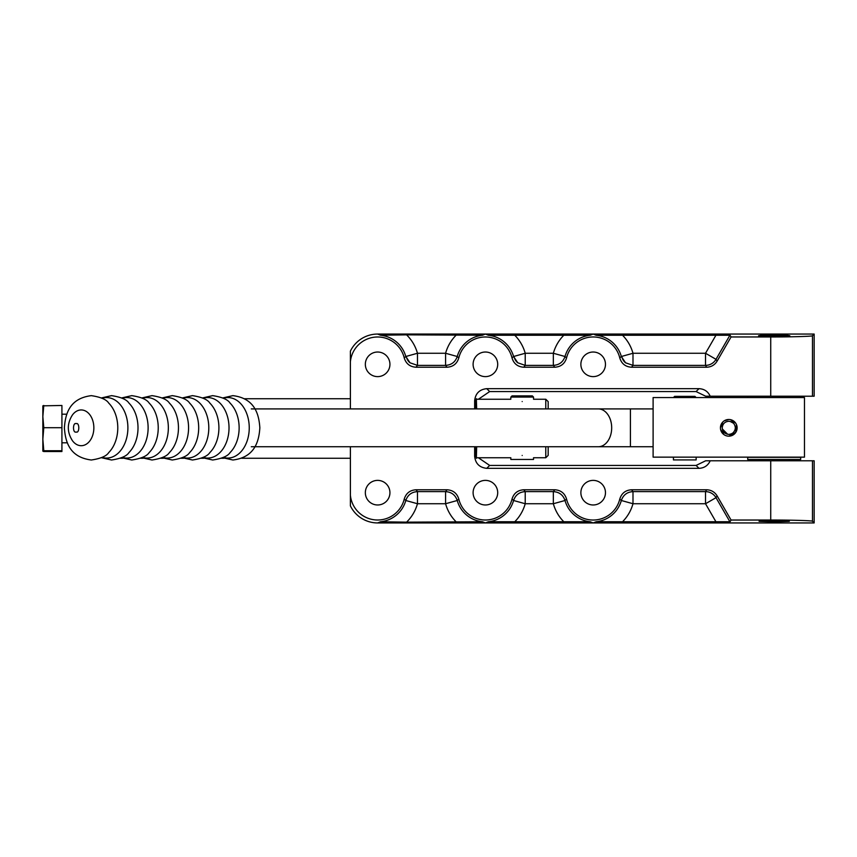 <?xml version="1.0" encoding="UTF-8"?>
<svg xmlns="http://www.w3.org/2000/svg" width="857" height="857" viewBox="0 0 857 857"><rect width="100%" height="100%" fill="white"/><g stroke="black" fill="none" stroke-linecap="round" stroke-linejoin="round"><path stroke-width="1.29" d="M722.226 427.825C722.622 423.84 724.808 421.655 728.782 421.269C732.767 421.655 734.952 423.84 735.338 427.825C734.952 431.81 732.767 433.996 728.782 434.381C724.808 433.996 722.622 431.81 722.226 427.825L722.355 426.54M733.399 423.165L730.068 421.398M728.782 421.269L727.497 421.398M723.34 424.172L722.73 425.308M722.333 428.961L727.657 434.285M729.8 434.306L731.3 433.878M733.421 432.464L734.845 430.332M735.252 428.918L735.338 427.825M476.663 408.907L476.353 398.741M522.181 401.547C507.505 399.019 507.505 399.019 522.181 401.547C536.868 399.019 536.868 399.019 522.181 401.547M533.536 397.08L510.836 397.08L512.025 395.891L532.347 395.891L533.536 397.08L533.536 399.255L545.78 399.244L545.78 408.907M533.536 457.745L533.536 459.459L510.836 459.459L510.836 457.745L476.663 457.756M522.181 455.453C507.505 457.981 507.505 457.981 522.181 455.453C536.868 457.981 536.868 457.981 522.181 455.453M476.353 458.259L476.663 446.743M533.568 457.756L545.78 457.756L545.78 446.743M545.78 457.756L548.169 455.378L548.169 446.743M548.169 408.907L548.169 401.622L545.78 399.244M478.399 399.244L489.658 391.574L696.098 391.574L705.622 396.202L814.15 396.202L814.15 334.059L729.393 334.059L731.064 336.962L717.084 361.183C714.663 365.05 711.171 367.064 706.607 367.225L631.555 367.225C625.492 366.839 621.571 363.754 619.782 357.947A27.37 27.37 0 0 0 566.552 357.947C564.774 363.743 560.842 366.839 554.79 367.225L523.788 367.225C517.735 366.839 513.804 363.754 512.015 357.947A27.37 27.37 0 0 0 458.795 357.947C457.006 363.743 453.085 366.839 447.022 367.225L416.02 367.225L417.466 365.371L410.021 362.8L405.8 356.501L417.466 353.266C415.452 346.174 411.831 340.025 406.593 334.841L482.459 335.248L485.405 334.059L377.637 334.059A30.274 30.274 0 0 0 350.395 351.134L350.395 408.907M512.015 357.947L513.568 356.501L525.223 353.266L525.223 365.371L517.778 362.8L513.568 356.501A29.224 29.224 0 0 0 488.351 335.248L590.216 335.248L593.173 334.059L485.405 334.059L488.351 335.248M619.782 357.947L621.336 356.501L632.991 353.266L632.991 365.371L625.546 362.8L621.336 356.501A29.224 29.224 0 0 0 596.118 335.248L729.907 335.248L729.393 334.059L593.173 334.059L596.118 335.248M389.935 364.321A12.298 12.298 0 0 1 377.637 376.619A12.298 12.298 0 0 1 365.339 364.321A12.298 12.298 0 0 1 377.637 352.023A12.298 12.298 0 0 1 389.935 364.321M389.935 492.679A12.298 12.298 0 0 1 377.637 504.977A12.298 12.298 0 0 1 365.339 492.679A12.298 12.298 0 0 1 377.637 480.381A12.298 12.298 0 0 1 389.935 492.679M497.703 364.321A12.298 12.298 0 0 1 485.405 376.619A12.298 12.298 0 0 1 473.107 364.321A12.298 12.298 0 0 1 485.405 352.023A12.298 12.298 0 0 1 497.703 364.321M605.471 364.321A12.298 12.298 0 0 1 593.173 376.619A12.298 12.298 0 0 1 580.875 364.321A12.298 12.298 0 0 1 593.173 352.023A12.298 12.298 0 0 1 605.471 364.321M497.703 492.679A12.298 12.298 0 0 1 485.405 504.977A12.298 12.298 0 0 1 473.107 492.679A12.298 12.298 0 0 1 485.405 480.381A12.298 12.298 0 0 1 497.703 492.679M605.471 492.679A12.298 12.298 0 0 1 593.173 504.977A12.298 12.298 0 0 1 580.875 492.679A12.298 12.298 0 0 1 593.173 480.381A12.298 12.298 0 0 1 605.471 492.679M774.192 521.795L759.056 521.335L774.192 520.874L789.329 521.335L759.056 521.335L774.192 520.874L789.329 521.335L774.192 521.795M456.449 334.841C451.211 340.025 447.59 346.174 445.576 353.266L457.242 356.501L458.795 357.947M564.206 334.841C558.978 340.025 555.357 346.174 553.343 353.266L565.009 356.501L566.552 357.947M787.979 335.473L789.329 335.665C794.707 336.212 753.678 336.212 759.056 335.665L760.395 335.473M812.479 460.798L812.479 521.281C813.604 520.66 791.011 519.985 770.732 520.038L731.064 520.038L729.393 522.941L729.907 521.752L596.118 521.752L593.173 522.941L590.216 521.752L488.351 521.752L485.405 522.941L482.459 521.752L406.593 522.159C411.831 516.975 415.452 510.826 417.466 503.734L405.8 500.499L404.247 499.053A27.37 27.37 0 0 1 350.395 495.271L350.395 505.866A30.274 30.274 0 0 0 377.637 522.941L814.15 522.941L814.15 460.798L705.622 460.798L696.098 465.426L489.658 465.426L478.399 457.756M812.479 521.281L814.15 522.941M406.593 522.159L380.583 521.752L377.637 522.941M350.395 446.743L350.395 495.271M350.395 361.729A27.37 27.37 0 0 1 404.247 357.947L405.8 356.501A29.224 29.224 0 0 0 380.583 335.248L377.637 334.059M380.583 335.248L406.593 334.841M731.064 336.962L770.732 336.962C791.011 337.015 813.604 336.34 812.479 335.719L814.15 334.059M710.207 396.202C707.989 391.445 704.25 388.928 699.001 388.66L486.755 388.66C479.459 389.432 475.421 393.47 474.649 400.765L475.549 401.665L476.417 398.709M476.417 458.291L475.549 455.335L474.649 456.235C475.421 463.53 479.459 467.568 486.755 468.34L699.001 468.34C704.25 468.072 707.989 465.555 710.207 460.798M474.649 456.235L474.649 446.743M474.649 408.907L474.649 400.765M416.02 367.225C409.967 366.839 406.036 363.754 404.247 357.947M404.247 499.053C406.036 493.257 409.957 490.161 416.02 489.776L447.022 489.776C453.074 490.161 456.995 493.246 458.795 499.053A27.37 27.37 0 0 0 512.015 499.053C513.804 493.257 517.724 490.161 523.788 489.776L554.79 489.776C560.842 490.161 564.763 493.246 566.552 499.053A27.37 27.37 0 0 0 619.782 499.053C621.571 493.257 625.492 490.161 631.555 489.776L706.607 489.776C711.171 489.936 714.663 491.95 717.084 495.817L731.064 520.038M566.552 499.053L565.009 500.499L553.343 503.734L553.343 491.629C559.214 491.982 563.103 494.939 565.009 500.499A29.224 29.224 0 0 0 590.216 521.752M622.128 522.159C627.367 516.975 630.988 510.826 632.991 503.734L621.336 500.499L619.782 499.053M717.084 495.817L716.013 497.681L705.525 503.734L705.525 491.629A12.105 12.105 -150 0 1 716.013 497.681L729.907 521.752M458.795 499.053L457.242 500.499L445.576 503.734L445.576 491.629C451.446 491.982 455.335 494.939 457.242 500.499A29.224 29.224 0 0 0 482.459 521.752M514.361 522.159C519.599 516.975 523.22 510.826 525.223 503.734L513.568 500.499L512.015 499.053M380.583 521.752A29.224 29.224 0 0 0 405.8 500.499C407.707 494.939 411.596 491.982 417.466 491.629L416.02 489.776M475.549 455.335L475.228 446.743M475.26 408.907L475.549 401.665M716.163 334.841L705.525 353.266L716.013 359.319A12.105 12.105 -30 0 1 705.525 365.371L632.991 365.371L631.555 367.225M596.118 521.752A29.224 29.224 0 0 0 621.336 500.499C623.243 494.939 627.131 491.982 632.991 491.629L705.525 491.629L706.607 489.776M488.351 521.752A29.224 29.224 0 0 0 513.568 500.499C515.475 494.939 519.363 491.982 525.223 491.629L553.343 491.629L554.79 489.776M482.459 335.248A29.224 29.224 0 0 0 457.242 356.501C455.335 362.061 451.446 365.018 445.576 365.371L417.466 365.371L417.466 353.266L445.576 353.266L445.576 365.371L447.022 367.225M590.216 335.248A29.224 29.224 0 0 0 565.009 356.501C563.103 362.061 559.214 365.018 553.343 365.371L525.223 365.371L523.788 367.225M716.163 522.159L705.525 503.734L632.991 503.734L632.991 491.629L631.555 489.776M564.206 522.159C558.968 516.975 555.347 510.836 553.343 503.734L525.223 503.734L525.223 491.629L523.788 489.776M456.449 522.159C451.2 516.975 447.579 510.836 445.576 503.734L417.466 503.734L417.466 491.629L445.576 491.629L447.022 489.776M406.293 356.544A12.105 11.087 123 0 1 406.261 356.373A12.105 11.087 123 0 0 406.293 356.544A12.105 11.087 -57 0 0 409.989 362.779M514.361 334.841C519.599 340.025 523.22 346.164 525.223 353.266L553.343 353.266L553.343 365.371L554.79 367.225M514.05 356.544A12.105 11.087 123 0 1 514.029 356.373A12.105 11.087 123 0 0 514.05 356.544A12.105 11.087 -57 0 0 517.757 362.779M622.128 334.841C627.367 340.025 630.988 346.164 632.991 353.266L705.525 353.266L705.525 365.371L706.607 367.225M621.818 356.544A12.105 11.087 123 0 1 621.786 356.373A12.105 11.087 123 0 0 621.818 356.544A12.105 11.087 -57 0 0 625.524 362.779M789.297 460.798L789.297 459.448M759.088 460.798L759.088 459.448M727.143 436.009L725.568 435.527M724.144 434.756L720.608 429.475M720.437 427.836L722.89 421.923M724.133 420.905L728.782 419.48A8.345 8.345 0 0 1 737.127 427.825A8.345 8.345 0 0 1 728.782 436.17A8.345 8.345 0 0 1 720.437 427.825A8.345 8.345 0 0 1 728.782 419.48M804.466 457.145L653.109 457.145L653.109 397.552L804.466 397.552L804.466 457.145M730.432 419.651L735.713 423.176M736.484 424.601L735.713 432.474L728.782 436.17M800.674 397.552L800.674 396.202M747.711 397.552L747.711 396.202M800.674 457.306L747.711 457.306L747.711 459.448L800.674 459.448L800.674 457.306M788.344 335.826L787.626 335.108L760.759 335.108L760.041 335.826M673.441 457.145L673.441 459.93L696.141 459.93L696.141 457.145M696.141 397.552L694.952 396.363L674.63 396.363L673.441 397.552M93.852 427.825A17.879 12.641 90 0 1 81.211 445.704A17.879 12.641 90 0 1 72.416 440.659C66.964 432.099 66.964 423.551 72.416 414.992A17.879 12.641 90 0 1 81.211 409.946A17.879 12.641 90 0 1 93.852 427.825M61.918 442.801L67.403 442.801M61.918 414.199L66.857 414.199M42.85 451.136L43.793 451.532L42.85 451.157L42.85 439.234L43.793 450.739L42.85 451.136M42.85 405.854L42.85 416.566L43.793 405.468L42.85 405.843L61.918 405.468L61.918 451.532L43.793 451.532M42.85 416.598L43.793 427.697L42.85 439.202L42.85 416.566M61.918 427.697L43.793 427.697M61.918 450.739L43.793 450.739M251.305 446.743L598.304 446.743A18.918 13.38 -90 0 0 611.684 427.825A18.918 13.38 -90 0 0 598.304 408.907L653.109 408.907M598.304 446.743L630.42 446.743L630.42 408.907M812.479 335.719L812.479 396.202M699.001 388.66L696.098 391.574M486.755 388.66L489.658 391.574M486.755 468.34L489.658 465.426M699.001 468.34L696.098 465.426M770.732 520.038L770.732 460.798M770.732 396.202L770.732 336.962M717.084 361.183L716.013 359.319L729.907 335.248M202.563 397.937L212.675 395.645C222.049 397.059 227.855 399.555 230.094 403.122A30.263 21.404 90 0 1 239.135 427.825A30.263 21.404 90 0 1 230.094 452.539C227.855 456.095 222.049 458.591 212.675 460.005L202.563 457.713M223.388 398.226A30.263 21.404 90 0 1 249.248 427.825A30.263 21.404 90 0 1 223.388 457.424M182.337 397.937L192.45 395.645C201.824 397.059 207.63 399.555 209.869 403.122A30.263 21.404 90 0 1 218.91 427.825A30.263 21.404 90 0 1 209.869 452.539C207.63 456.095 201.824 458.591 192.45 460.005L182.337 457.713M203.163 398.226A30.263 21.404 90 0 1 229.023 427.825A30.263 21.404 90 0 1 203.163 457.424M162.112 397.937L172.225 395.645C181.598 397.059 187.404 399.555 189.643 403.122A30.263 21.404 90 0 1 198.685 427.825A30.263 21.404 90 0 1 189.643 452.539C187.404 456.095 181.598 458.591 172.225 460.005L162.112 457.713M182.937 398.226A30.263 21.404 90 0 1 208.797 427.825A30.263 21.404 90 0 1 182.937 457.424M141.887 397.937L152 395.645C161.373 397.059 167.179 399.555 169.418 403.122A30.263 21.404 90 0 1 178.46 427.825A30.263 21.404 90 0 1 169.418 452.539C167.179 456.095 161.373 458.591 152 460.005L141.887 457.713M162.712 398.226A30.263 21.404 90 0 1 188.572 427.825A30.263 21.404 90 0 1 162.712 457.424M121.662 397.937L131.774 395.645C141.148 397.059 146.954 399.555 149.193 403.122A30.263 21.404 90 0 1 158.234 427.825A30.263 21.404 90 0 1 149.193 452.539C146.954 456.095 141.148 458.591 131.774 460.005L121.662 457.713M142.487 398.226A30.263 21.404 90 0 1 168.347 427.825A30.263 21.404 90 0 1 142.487 457.424M101.437 397.937L111.549 395.645C120.923 397.059 126.729 399.555 128.968 403.122A30.263 21.404 90 0 1 138.009 427.825A30.263 21.404 90 0 1 128.968 452.539C126.729 456.095 120.923 458.591 111.549 460.005L101.437 457.713M122.262 398.226A30.263 21.404 90 0 1 148.122 427.825A30.263 21.404 90 0 1 122.262 457.424M117.784 427.825A30.263 21.404 90 0 1 108.743 452.539C106.504 456.095 100.698 458.591 91.324 460.005C69.599 457.242 65.389 441.987 64.382 427.825C65.389 413.663 69.599 398.409 91.324 395.645C100.698 397.059 106.504 399.555 108.743 403.122A30.263 21.404 90 0 1 117.784 427.825M102.037 398.226A30.263 21.404 90 0 1 127.897 427.825A30.263 21.404 90 0 1 102.037 457.424M76.155 423.647C79.669 422.158 79.669 433.503 76.155 432.014C72.641 433.503 72.641 422.158 76.155 423.647M251.305 408.907L598.304 408.907M630.42 446.743L653.109 446.743M244.566 398.741L350.395 398.741M476.663 399.244L510.804 399.244L510.836 397.08M120.419 458.259L122.905 458.259M140.644 458.259L143.13 458.259M160.87 458.259L163.355 458.259M181.106 458.259L183.58 458.259M201.331 458.259L203.805 458.259M221.556 458.259L224.031 458.259M241.781 458.259L350.395 458.259M222.788 457.713L232.9 460.005C254.336 457.413 258.953 442.03 259.842 427.825C258.953 413.62 254.336 398.248 232.9 395.645L222.788 397.937"/></g></svg>
